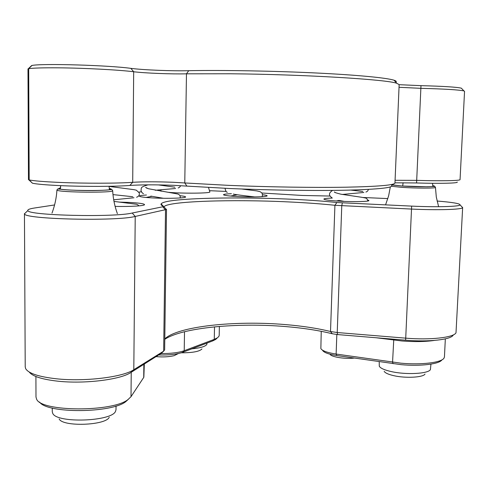 <?xml version="1.0" encoding="UTF-8"?>
<svg xmlns="http://www.w3.org/2000/svg" width="489" height="489" viewBox="0 0 489 489"><rect width="100%" height="100%" fill="white"/><g stroke="black" fill="none" stroke-linecap="round" stroke-linejoin="round"><path stroke-width="0.73" d="M181.236 352.807C192.513 352.82 199.408 351.542 201.92 348.981M160.661 190.918L161.07 191.242M168.522 192.324C183.039 193.632 210.655 193.332 209.867 191.932L209.818 191.792M191.798 348.846C200.264 348.009 205.258 346.554 206.786 344.476L207.024 343.07M434.391 340.423C425.375 341.762 414.562 341.945 401.952 340.974L376.249 337.771M321.242 331.316L320.857 348.602C322.269 350.87 327.361 352.685 336.132 354.054L400.968 363.18C421.426 365.106 441.689 362.575 444.036 358.07L444.44 356.909L445.338 338.859M441.922 359.855C439.44 364.116 420.338 366.469 401.108 364.653L336.811 355.546C328.712 354.281 323.999 352.587 322.679 350.479M178.296 353.565L174.163 355.662C169.029 356.884 163.063 357.208 156.272 356.646M59.163 418.969C62.72 427.068 105.868 425.485 109.236 417.251M52.268 408.052L52.274 411.799L52.775 413.462C57.011 423.48 111.596 421.518 115.502 411.383L116.009 409.709L116.04 405.992M384.171 371.322C385.155 372.979 388.345 374.427 393.749 375.668C405.528 378.419 423.278 377.465 425.008 374.054M379.207 361.701L379.281 366.218C380.46 368.248 384.44 370.026 391.206 371.561C405.986 374.977 428.364 373.798 430.406 369.598L430.95 364.128M35.911 376.524L35.984 397.025L36.608 399.171C41.204 411.958 112.867 412.148 128.008 399.55L131.015 396.677L143.845 377.239L144.31 364.116M128.338 399.317L125.783 401.628C111.792 413.229 46.706 413.7 39.609 402.068M161.07 353.584C171.009 353.602 178.729 352.648 184.219 350.717L214.268 339.372L217.464 337.789L218.901 336.359L219.194 335.375L219.378 326.432M216.896 338.309L215.692 339.421L212.642 340.937L182.538 352.361C176.865 354.323 168.998 355.197 158.943 354.977M161.547 353.131L130.789 372.551C120.435 379.641 84.438 384.146 57.671 381.163C41.956 379.366 32.488 376.334 29.279 372.074M24.45 213.559L25.214 366.909L25.66 368.669C28.49 373.388 38.631 376.756 56.082 378.755C84.585 381.915 122.922 377.16 133.803 369.721L163.656 351.157L164.646 349.898L166.517 209.457L135.221 216.444C116.364 221.474 23.246 219.268 24.505 213.797L26.021 212.33M453.23 335.075C451.249 339.635 428.676 342.214 405.632 340.197L337.612 334.574L332.251 333.749C318.687 330.405 303.131 328.009 285.564 326.566C237.636 322.495 182.366 327.557 164.787 339.311M164.793 338.908C177.764 326.242 235.398 320.326 285.038 324.562C302.165 325.961 317.318 328.278 330.509 331.505L337.227 332.532L405.454 338.131C429.984 340.265 453.981 337.551 456.005 332.758L462.643 207.654C462.374 209.567 437.374 210.325 411.231 209.054L334.916 205.294C321.45 203.858 306.004 202.733 288.589 201.92C232.464 199.176 166.755 201.181 163.986 206.871M161.07 189.86L157.904 189.976M141.413 191.743L138.943 192.116M330.087 196.046L302.141 195.453L261.902 193.008M226.15 191.425L209.451 190.686M54.579 204.952L34.731 207.972C29.768 208.73 27.488 209.579 27.879 210.527C26.932 215.478 114.249 217.556 132.207 213.027L162.727 206.78L163.534 206.468L163.283 206.205C161.413 205.411 160.692 204.653 161.107 203.925C165.416 196.352 278.761 196.107 336.866 202.532L411.64 206.113C436.212 207.287 459.752 206.633 460.076 204.891C459.947 203.546 452.282 202.257 437.087 201.034M387.838 198.589L363.254 197.501M461.848 206.798L462.68 207.525M166.181 209.17L166.517 209.457M367.814 200.007L368.902 200.557C369.268 201.547 355.748 201.963 342.392 201.327C330.79 200.722 324.617 199.977 323.871 199.084C324.085 198.571 326.89 198.228 332.282 198.076C330.454 196.566 326.866 194.188 332.575 190.398M262.477 194.708C265.533 195.068 267.086 195.429 267.128 195.796C267.599 196.798 252.605 197.263 239.133 196.615C229.249 196.113 224.035 195.484 223.497 194.72C223.687 194.237 226.321 193.901 231.401 193.711M179.897 195.704C183.613 196.095 185.508 196.511 185.582 196.945C186.187 198.1 168.564 198.723 154.004 197.99C144.701 197.507 139.836 196.884 139.408 196.126C139.548 195.643 141.896 195.27 146.443 195.013M119.316 202.104L128.79 202.403C138.735 202.929 143.986 203.662 144.536 204.604C144.964 205.845 130.398 206.774 115.117 206.389M31.644 65.801L32.011 65.447C42.494 63.295 108.961 65.275 130.875 68.362C143.253 70 172.813 71.168 188.736 70.685L186.474 73.815C172.018 74.224 144.903 73.173 133.68 71.749C119.035 69.884 84.279 68.032 58.264 67.824C43.423 67.708 33.564 67.989 28.686 68.668L27.983 68.912L28.478 179.646L29.175 179.934C33.992 180.893 43.71 181.706 58.338 182.366C83.974 183.528 118.228 183.454 132.696 182.305C143.21 181.657 156.627 181.645 172.935 182.269L184.769 182.959L186.474 73.815L230.612 73.772C305.185 74.444 387.422 79.536 396.872 83.319L399.146 84.634L394.959 183.039C394.476 185.148 378.046 186.535 345.674 187.208C313.645 187.739 268.174 187.036 228.253 185.343L184.769 182.959L186.902 186.113L174.029 185.337C156.174 184.646 141.455 184.683 129.872 185.441C116.174 186.609 84.029 186.725 59.951 185.612C46.21 184.97 37.048 184.176 32.476 183.228L28.82 179.848M188.736 70.685C223.051 70.061 273.394 70.942 315.246 72.947C357.135 74.951 386.42 77.812 393.969 80.196C396.194 80.905 396.805 81.559 395.797 82.164M395.075 180.288L416.921 180.368C440.907 181.113 460.534 180.728 460.057 179.628L464.55 91.284L463.933 90.93C458.871 89.811 444.593 88.949 421.096 88.344L399.036 87.293M399.146 84.683L420.986 85.661C443.077 86.223 456.53 87.066 461.353 88.173L461.836 88.686M391.591 185.337C393.883 187.672 379.207 189.274 347.551 190.16C316.114 190.881 269.775 190.252 229.164 188.485L186.902 186.113M457.148 182.024C459.098 183.216 440.222 183.711 416.579 182.965L394.971 182.819M354.238 358.076C345.008 359.189 330.961 356.921 330.057 354.244L330.02 354.201M403.089 182.727L402.698 186.052M393.138 363.724L392.557 362.202L393.786 339.219M336.811 355.546L336.132 354.054L336.829 334.507M58.753 188.577L60.355 187.849L58.674 188.577C59.988 190.924 116.957 191.217 110.85 188.888L109.347 188.473L110.771 188.888C116.853 191.211 60.068 190.918 58.753 188.577M57.017 190.087L57.531 189.017L60.838 189.249C66.962 190.08 81.174 190.667 93.393 190.563C115.3 190.233 110.991 188.461 112.672 190.661C114.408 193.008 57.977 192.47 57.017 190.087M112.666 190.612L112.672 190.661C113.106 198.552 114.677 206.205 117.372 213.614M392.111 184.86L401.989 186.009C418.26 187.177 440.626 186.896 432.802 185.661C440.418 186.896 418.168 187.171 402.025 186.003L392.129 184.842M392.636 184.371L393.217 184.292L392.655 184.353M438.56 206.401L436.298 197.036L435.461 187.421C436.109 188.381 415.295 188.326 401.243 187.299L391.61 186.278M143.87 364.391L143.729 377.429M131.229 372.276L131.015 396.677M182.538 352.361L184.219 350.717L184.518 331.719M214.512 326.872L214.268 339.372L212.642 340.937M60.746 185.643L60.349 189.078M130.789 372.551L133.803 369.721L135.221 216.444L132.207 213.027M160.85 353.785L163.656 351.157L165.514 209.915L162.727 206.78M411.64 206.113L405.632 340.197M337.612 334.574L337.227 332.532L341.768 205.796L342.337 202.923M332.251 333.749L330.509 331.505L334.916 205.294L336.866 202.532M416.579 182.965L420.986 85.661M130.875 68.362L133.68 71.749L132.696 182.305L129.872 185.441M32.011 65.447L28.686 68.668L29.175 179.934L32.476 183.228M209.867 191.932L208.503 187.47M160.661 190.942L161.132 189.683M393.242 184.096L393.132 185.093M432.82 186.48L432.563 183.296M133.968 197.758L113.692 199.787M112.983 194.604L132.788 196.731M112.788 186.217L110.104 186.584M138.803 205.887C138.656 205.368 137.947 204.836 136.688 204.286L113.992 201.413M136.572 197.244C138.797 196.462 139.689 194.995 139.249 192.849L136.345 190.19L133.833 189.646L109.078 186.413M150.808 196.113L163.399 198.277M175.557 188.503L155.202 190.264M147.012 188.283L145.6 187.403L148.393 188.736L177.904 194.029C179.775 194.805 180.527 196.12 180.148 197.959M158.363 184.897L174.866 187.189M146.028 197.458L151.81 196.327M143.497 193.65C142.311 193.21 141.462 192.128 140.948 190.398C141.944 188.118 139.065 187.44 147.99 184.848M178.167 187.965C179.591 187.373 180.374 186.609 180.502 185.667M233.265 194.084C236.743 194.891 249.341 196.285 254.732 196.902M230.545 196.052L237.336 194.775M261.817 196.688C262.679 195.844 262.666 194.573 261.792 192.868L260.136 191.706L257.025 190.942L241.627 188.992M227.361 192.244C226.389 192.373 225.612 191.058 225.032 188.302M339.782 200.545L344.274 201.407M363.853 192.458L342.233 194.457M335.595 192.733L334.323 191.957C335.014 192.244 332.685 192.085 340.961 194.2L361.065 197.189C367.086 198.21 365.974 198.204 366.848 198.687L368.003 200.985M350.876 190.08L362.789 191.474M336.291 200.979L339.146 200.411M365.925 192.043C367.349 191.584 368.15 190.704 368.339 189.408M60.049 189.017L59.682 188.351L60.343 187.965M109.359 188.595L110.013 189.005L109.646 189.653M51.993 213.1C54.805 205.637 56.455 197.923 56.944 189.952M392.588 184.604L393.205 184.353M392.001 184.958L401.946 186.009L427.245 186.761C438.022 186.437 433.804 185.973 435.461 187.421M385.735 204.371L388.639 195.802L390.332 186.908M433.107 186.45L433.419 186.034L432.808 185.734M60.66 185.643L60.275 189.066M109.42 189.689L109.059 186.291M27.879 210.527L24.505 213.797M460.076 204.891L462.643 207.654M163.534 206.468L166.498 209.512M163.363 206.242L161.107 203.925M393.969 80.196L396.872 83.319M461.353 88.173L463.933 90.93M31.718 65.502L28.325 68.735"/></g></svg>
